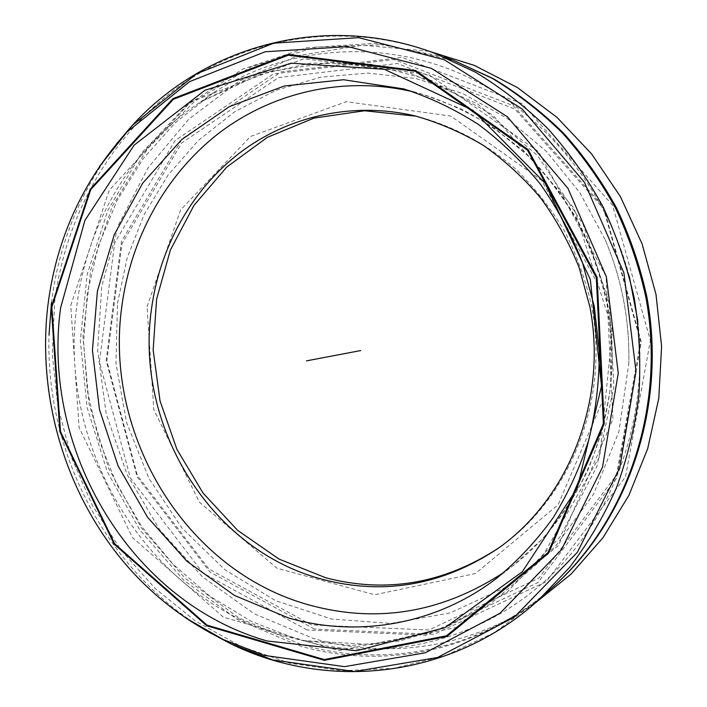 <?xml version="1.0" encoding="UTF-8"?>
<svg xmlns="http://www.w3.org/2000/svg" width="707" height="707" viewBox="0 0 707 707"><rect width="100%" height="100%" fill="white"/><g stroke="black" fill="none" stroke-linecap="round" stroke-linejoin="round"><path stroke-width="0.53" stroke-dasharray="3.54 2.65" d="M498.453 548.119L499.566 547.342C570.151 498.285 609.628 400.277 591.759 306.617C585.776 280.255 576.718 255.112 564.593 231.216C550.85 208.344 534.704 187.77 516.137 169.477C486.902 143.954 453.205 125.987 417.651 116.54L416.317 116.222M637.855 321.199C649.053 417.775 614.003 515.2 550.152 576.293C485.921 637.228 398.076 660.303 318.371 644.395L296.587 639.057L251.383 621.426L209.891 596.195L173.109 564.274L141.86 526.697L116.823 484.534L98.529 438.897L87.368 390.962L83.594 341.914L87.341 292.945L98.609 245.294L117.256 200.205L142.973 158.925L175.265 122.709L213.47 92.758C281.775 48.712 371.962 37.931 454.071 71.036C535.888 104.424 604.255 182.185 629.283 276.128M546.025 593.04C475.139 653.021 380.322 669.883 298.381 645.482L237.366 619.5L183.785 580.235L139.836 530.056L107.208 471.569L87.111 407.506L80.333 340.694L87.244 274.051L107.782 210.545L141.4 153.216L187.028 105.078L242.916 69.056L306.635 47.776L374.984 43.321L444.084 56.975M554.58 585.537C483.279 650.254 384.953 669.396 300.413 644.192L239.001 617.998L185.172 578.326L141.17 527.608L108.719 468.52L89.055 403.865L82.958 336.559L90.779 269.588L112.44 206.02L147.339 148.965L194.31 101.525L251.506 66.661L316.338 47.024L385.448 44.682L454.795 60.811M306.918 629.919L202.882 572.997L130.362 477.985L99.44 361.798L114.667 242.872L175.124 140.534L273.37 73.943L393.976 59.503L513.344 105.697L603.637 207.142L641.311 342.144L616.681 478.012L537.841 582.656L426.074 635.24L306.918 629.919M534.174 603.866C467.451 648.849 385.235 659.472 312.945 638.341L254.317 613.835L202.529 576.912L159.605 529.702L127.119 474.521L106.2 413.842L97.619 350.204L101.764 286.229L118.67 224.587L147.922 168.019L188.663 119.253L239.487 80.96L298.381 55.588L362.673 45.204L429.087 51.249M314.376 629.036L209.935 572.025L137.158 476.854L106.156 360.446L121.498 241.281L182.238 138.696L280.926 71.92L402.044 57.373L521.925 103.602L612.589 205.224L650.369 340.527L625.562 476.712L546.325 581.605L434.036 634.338L314.376 629.036M311.469 624.908L208.874 568.976L137.326 475.431L106.837 360.95L121.931 243.791L181.637 143.026L278.549 77.576L397.369 63.497L514.846 109.037L603.619 208.804L640.648 341.499L616.442 475.077L538.911 578.07L428.893 629.972L311.469 624.908M117.503 303.365L127.198 257.755L144.175 214.521L168.142 174.938L198.587 140.251L234.812 111.671L275.907 90.328L320.713 77.204L367.87 73.077L415.796 78.477L462.767 93.571L506.954 118.157L546.555 151.563L579.837 192.711L605.333 240.062C621.93 279.557 629.751 320.722 628.815 363.548L618.908 431.703L593.633 494.113L555.066 546.882L506.141 587.084L450.262 612.863L390.962 623.45L331.636 619.04L275.368 600.596L224.791 569.656L182.07 528.164L148.912 478.347L126.58 422.583L115.957 363.389L117.503 303.365M538.893 599.704L494.228 632.703L445.163 655.707L393.569 668.362L341.242 670.731L289.852 663.184L240.884 646.384L195.645 621.179L155.24 588.56L120.597 549.622L92.467 505.523L71.425 457.464L57.921 406.684L52.274 354.454L54.633 302.048C65.521 215.741 110.69 134.834 181.186 84.946C251.816 35.677 346.863 20.848 435.008 53.396M413.409 91.866L422.883 94.367C448.017 102.55 472.082 113.995 495.068 128.701L527.051 154.886C546.608 175.018 563.62 197.5 578.096 222.316C590.902 248.192 600.508 275.332 606.915 303.736C611.378 332.511 612.403 361.286 610 390.052C605.643 418.447 598.06 445.604 587.261 471.516C574.773 496.394 559.67 519.009 541.96 539.361L512.575 566.042L504.683 571.839M76.816 305.875C86.908 223.545 131.758 146.376 200.744 101.896L264.604 72.282L335.365 61.695L408.231 72.123L477.64 104.009L537.744 155.867L583.054 224.128L609.266 303.285L613.932 386.543L596.841 466.673L559.971 536.975L507.105 592.113L443.156 628.55L373.446 644.678L303.17 640.569L281.987 635.381C146.057 597.053 57.373 446.7 76.816 305.875M70.744 305.433L109.231 190.263L190.66 101.835L303.771 58.769L428.734 74.624L538.663 151.784L606.067 276.322L612.951 419.145L558.539 545.389L458.834 627.021L338.777 650.599L223.385 617.149L132.421 537.514L79.113 427.576L70.744 305.433M147.056 306.679L180.603 209.935L250.49 136.478L346.324 101.711L450.827 116.063L541.748 180.444L597.115 282.959L602.806 400.295L558.106 504.754L475.413 573.536L374.745 594.781L276.976 568.216L199.347 502.111L153.817 409.698L147.056 306.679M185.764 617.98C86.97 551.557 32.725 424.73 47.935 305.521C54.236 254.732 71.442 208.353 99.554 166.384M51.434 302.737C58.822 243.712 80.395 190.899 116.16 144.299M208.936 632.164C107.331 573.068 45.23 453.443 49.03 334.853M496.915 578.061L512.575 566.042C586.898 509.332 626.596 403.812 607.516 303.603C601.144 275.35 591.573 248.325 578.812 222.546C564.372 197.81 547.359 175.363 527.776 155.213C506.972 136.619 484.507 121.065 460.381 108.533L422.883 94.367L403.9 88.941M417.651 116.54L414.991 115.895M499.566 547.342L497.33 548.915M213.47 92.758L200.744 101.896L253.159 76.064L310.841 63.091L371.202 64.302L431.199 80.395L492.885 115.117L573.969 208.176L612.448 329.771L599.704 456.457L539.273 561.906L491.003 603.442L446.612 627.038L399.402 641.081L351.061 645.5L303.17 640.569L318.371 644.395M605.333 240.062C621.93 279.557 629.751 320.722 628.815 363.548"/><path stroke-width="1.06" d="M51.858 307.041L90.761 189.6L173.303 99.307L288.209 55.226L415.398 71.31L527.484 150.14L596.31 277.542L603.407 423.643L547.978 552.635L446.435 635.814L324.31 659.569L207.045 625.147L114.658 543.745L60.484 431.588L51.858 307.041M288.226 617.865L234.432 595.427L186.904 561.243L147.613 517.338L118.087 465.94L99.457 409.441L92.44 350.336L97.398 291.187L114.278 234.618L142.628 183.281L181.505 139.774L229.413 106.598L284.311 85.998L343.54 79.732L403.9 88.941C429.838 97.389 454.689 109.231 478.445 124.459C501.263 141.533 521.934 161.461 540.448 184.253C557.469 208.459 571.477 234.574 582.471 262.606L594.225 306.149L599.271 350.972C599.333 381.082 595.895 410.511 588.949 439.277C580.093 467.274 568.181 493.406 553.21 517.657C536.71 540.546 517.939 560.678 496.915 578.061C435.954 625.015 357.327 637.873 288.226 617.865M151.528 308.676C134.383 425.393 209.714 549.949 322.772 579.413C383.998 595.427 442.184 585.263 497.33 548.915C568.225 499.646 607.896 401.134 589.93 306.971L579.236 267.873C569.162 242.748 556.285 219.435 540.599 197.916C523.534 177.74 504.48 160.259 483.455 145.474C461.583 132.43 438.764 122.567 414.991 115.895C352.572 101.198 288.058 116.195 239.602 152.968C191.314 190.156 159.853 247.37 151.528 308.676M416.317 116.222L364.503 110.752L313.97 118.113L267.326 137.361L226.779 167.038L194.045 205.277L170.387 250.013L156.618 299.034L153.154 350.071L160.021 400.896L176.883 449.281L203.086 493.106L237.605 530.338L279.079 559.104L325.75 577.778C386.243 593.571 443.81 583.682 498.453 548.119M629.283 276.128L637.855 321.199M444.084 56.975L453.134 60.183L492.275 78.371C517.383 93.545 540.722 111.706 562.304 132.863C582.621 155.567 600.314 180.541 615.364 207.796C628.709 236.076 638.819 265.602 645.677 296.366C666.356 405.358 627.851 519.725 553.263 586.73L546.025 593.04M453.134 60.183L493.822 78.937C518.841 94.058 542.11 112.157 563.62 133.243C583.876 155.867 601.507 180.753 616.504 207.911C629.804 236.094 639.879 265.514 646.719 296.162C667.32 404.775 628.938 518.735 554.58 585.537L553.263 586.73M429.087 51.249L474.309 65.38L517.391 87.544L556.957 117.335L591.706 154.038L620.428 196.661L642.115 243.933L655.999 294.404L661.602 346.439L658.783 398.377L647.709 448.565L628.859 495.457L602.991 537.691L571.053 574.119L534.174 603.866M116.16 144.299L132.165 125.554C204.252 46.096 325.096 11.577 435.008 53.396L475.449 72.202C501.396 87.907 525.548 106.73 547.89 128.683C568.932 152.244 587.252 178.182 602.859 206.488C616.707 235.873 627.189 266.557 634.32 298.522C639.42 330.876 640.931 363.265 638.836 395.681C634.709 427.744 627.189 458.596 616.265 488.228C603.531 516.852 587.985 543.232 569.603 567.368L538.893 599.704C451.994 678.941 326.917 691.181 230.703 643.732L208.936 632.164M306.467 360.87L360.676 350.566M60.581 307.987L84.867 220.46L134.118 145.165L204.88 90.293L291.16 63.197L384.184 69.268L472.868 110.327L545.159 183.263L590.345 279.512L601.498 386.075L577.319 488.033L522.243 571.813L444.995 627.648L356.39 650.758L267.149 641.002C130.388 602.046 41.192 450.165 60.581 307.987M504.683 571.839C442.953 612.509 378.051 623.627 309.993 605.21C185.526 571.61 103.487 434.505 121.887 306.034C130.901 238.241 165.376 174.779 218.702 133.323C272.222 92.352 343.858 75.402 413.409 91.866M51.249 306.918L90.231 189.176L172.968 98.653L288.156 54.43L415.689 70.532L528.085 149.557L597.115 277.312L604.22 423.82L548.623 553.157L446.797 636.539L324.345 660.329L206.789 625.792L114.198 544.178L59.892 431.756L51.249 306.918M99.554 166.384L126.889 132.076L189.679 81.588L265.196 51.77L348.065 46.609L431.42 68.349L507.37 116.735L567.96 188.389L606.385 276.826L618.254 373.119L602.488 467.256L561.393 549.799L500.061 613.216L425.296 652.791L344.45 666.648L264.453 655.433L223.394 639.596L185.764 617.98M132.165 125.554L196.431 73.828L273.777 43.162L358.723 37.674L444.243 59.715L522.226 109.072L584.45 182.326L623.892 272.849L636.017 371.449L619.721 467.84L577.389 552.291L514.325 617.105L437.562 657.466L354.658 671.517L272.725 659.949L230.703 643.732L223.394 639.596C188.106 622.381 157.157 599.138 130.53 569.877C67.245 499.257 36.693 400.303 47.855 305.671C56.251 239.072 82.595 181.213 126.889 132.076L132.165 125.554M49.03 334.853L51.434 302.737"/></g></svg>
